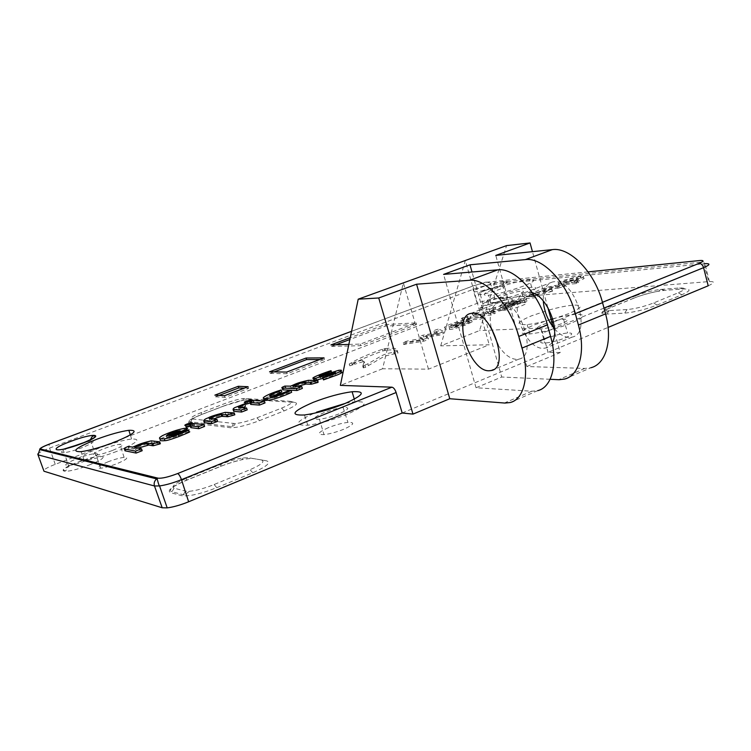 <?xml version="1.0" encoding="UTF-8"?>
<svg xmlns="http://www.w3.org/2000/svg" width="751" height="751" viewBox="0 0 751 751"><rect width="100%" height="100%" fill="white"/><g stroke="black" fill="none" stroke-linecap="round" stroke-linejoin="round"><path stroke-width="0.56" stroke-dasharray="3.75 2.82" d="M510.126 402.545L537.716 390.651L531.792 391.224L476.04 387.751L501.724 377.011L472.013 272.003M564.649 379.048L590.934 367.727L584.766 368.441L526.845 366.516L495.773 255.415M498.223 345.282C504.062 354.303 510.22 359.006 516.688 359.391L518.95 359.1C538.458 355.918 519.73 299.311 500.128 302.465L498.664 302.7C491.248 305.582 488.741 313.927 491.163 327.727M552.126 342.794L545.883 347.966L543.574 348.286C523.334 349.91 506.174 295.903 525.878 292.223L532.356 292.683M554.52 328.788C559.579 334.533 564.677 337.415 569.831 337.443L572.187 337.096C592.52 333.444 574.421 278.152 553.975 281.738L552.445 282C546.015 284.178 542.964 290.496 543.283 300.963M462.898 317.692C461.208 318.386 460.936 318.715 462.072 318.659L466.568 317.476C468.258 316.781 468.53 316.462 467.385 316.509L462.898 317.692M463.376 319.363C461.668 320.067 461.396 320.395 462.55 320.348L467.084 319.156C468.784 318.452 469.056 318.124 467.901 318.171L463.376 319.363M250.28 403.015C252.505 402.048 252.909 401.607 251.491 401.672L247.088 402.883C244.676 403.888 244.197 404.367 245.643 404.31M190.322 426.192L190.547 426.108C193.138 425.019 193.683 424.503 192.181 424.559L185.966 426.624M328.365 427.676C317.898 432.407 316.453 434.716 324.01 434.613C329.924 433.918 336.504 432.135 343.761 429.253C354.078 424.512 355.476 422.231 347.948 422.391C342.09 423.066 335.566 424.831 328.365 427.676M338.861 413.923C331.698 416.73 325.221 418.504 319.41 419.255C311.994 419.48 313.458 417.303 323.794 412.74C330.909 409.971 337.34 408.215 343.085 407.483C350.473 407.202 349.065 409.351 338.861 413.923M546.878 338.269C539.415 341.583 538.72 343.188 544.785 343.085C551.281 342.4 558.246 340.616 565.681 337.734C573.013 334.42 573.67 332.834 567.643 332.975C561.185 333.651 554.266 335.415 546.878 338.269M561.523 323.69C554.182 326.497 547.329 328.271 540.945 329.013C535.003 329.22 535.707 327.727 543.076 324.516C550.37 321.738 557.186 319.982 563.532 319.241C569.436 319.006 568.77 320.489 561.523 323.69M518.293 294.411C511.6 296.852 505.761 298.363 500.804 298.945C497.143 299.048 498.195 297.931 503.949 295.603C510.642 293.172 516.463 291.67 521.401 291.106C524.996 291.003 523.954 292.111 518.293 294.411M507.319 306.83C501.677 309.149 500.664 310.294 504.278 310.266C509.169 309.75 514.904 308.276 521.476 305.854C527.033 303.554 528.037 302.418 524.498 302.456C519.626 302.963 513.9 304.418 507.319 306.83M112.303 450.534C105.76 452.994 100.343 454.505 96.053 455.087C90.768 455.144 93.331 453.031 103.732 448.741C110.266 446.301 115.654 444.808 119.897 444.245C125.126 444.16 122.591 446.263 112.303 450.534M108.191 461.762C97.996 466.042 95.508 468.192 100.728 468.23C104.962 467.704 110.284 466.221 116.705 463.789C126.788 459.509 129.247 457.368 124.093 457.359C119.907 457.866 114.603 459.33 108.191 461.762M116.649 451.445C103.638 456.336 92.861 459.368 84.3 460.532C73.814 460.607 78.921 456.392 99.639 447.887C112.566 443.071 123.23 440.114 131.622 439.006C141.967 438.809 136.973 442.959 116.649 451.445M345.76 403.249L355.054 401.729C369.586 401.175 366.779 405.446 346.624 414.543C332.393 420.128 319.457 423.686 307.826 425.216C292.815 425.667 295.734 421.311 316.565 412.168M549.141 309.985C558.359 307.441 566.16 305.845 572.544 305.197C584.175 304.615 582.795 307.469 568.404 313.758L552.736 319.1M551.14 319.56C541.678 322.217 533.679 323.888 527.146 324.582C515.045 325.136 516.491 322.226 531.473 315.833L548.549 310.144M552.661 318.828C561.466 316.453 568.92 314.988 575.022 314.434C586.615 313.974 585.273 316.922 570.995 323.259C556.416 328.863 542.748 332.421 529.981 333.932C517.918 334.355 519.317 331.351 534.186 324.92L551.065 319.269M523.4 286.103C510.004 290.947 498.345 293.998 488.432 295.256C481.119 295.519 483.25 293.35 494.825 288.741C508.183 283.934 519.776 280.93 529.605 279.719C536.702 279.428 534.637 281.559 523.4 286.103M525.54 293.81C512.238 298.663 500.645 301.677 490.769 302.841C483.475 303.019 485.578 300.804 497.068 296.176C510.333 291.369 521.861 288.403 531.652 287.276C538.73 287.07 536.693 289.248 525.54 293.81M476.04 387.751L443.578 274.397M526.845 366.516L560.227 352.557L553.252 327.239M547.836 307.563L532.459 251.66M348.849 344.409L360.33 344.08L416.195 322.855L385.056 324.582L350.238 337.659M552.257 291.275L545.386 293.059L539.274 293.557L528.723 296.936L539.762 296.063L535.388 297.762L524.583 298.598C522.114 297.903 528.544 296.007 533.848 293.941C539.359 293.162 535.369 291.247 555.674 287.107L565.09 286.281L557.843 288.206L557.383 286.544L557.833 288.206L551.807 288.722C544.306 290.562 540.889 291.679 541.546 292.064L552.257 291.275L551.769 289.614L544.879 291.388L545.329 293.059M328.872 373.134L329.417 374.927L339.236 372.083L338.654 370.309M323.334 379.396L333.228 375.472C336.063 374.383 336.636 373.932 334.955 374.139L323.024 378.363M315.852 378.251L331.576 372.487C332.59 372.749 330.149 373.904 324.254 375.951C319.851 377.556 318.659 378.241 320.686 377.988L329.417 374.927M132.711 447.098L133.368 448.985C138.391 447.108 139.057 445.756 151.843 442.733L160.367 443.728M138.071 448.131L135.311 449.361L142.183 450.713M124.863 450.356L129.2 448.169L133.368 448.985M167.924 436.425L168.599 438.312L169.754 438.209C182.484 435.12 182.418 433.092 188.97 431.9M160.892 438.715C167.952 434.951 175.865 432.144 184.643 430.276L185.779 430.192M187.177 430.229C188.952 430.145 188.623 430.567 186.21 431.478L168.599 438.312M190.604 427.103L194.5 425.179L204.601 426.437M204.094 421.968C209.276 419.969 206.91 419.105 225.769 414.205L234.828 414.759M213.059 419.058L209.829 420.485L217.64 421.358M233.439 410.59L245.258 405.615L244.648 403.794M242.47 407.671L239.015 409.173L247.201 409.868M250.524 403.831L253.988 402.16L265.019 402.93M290.534 386.145L291.106 387.938C295.556 386.343 295.763 385 308.98 382.099L318.462 382.221M297.293 386.408L293.585 388.042L302.362 388.408M282.583 389.234L285.784 387.713L291.106 387.938M403.709 344.484C404.179 343.808 406.329 343.057 410.168 342.221L423.048 340.156L420.748 338.645C420.26 338.053 421.17 337.481 423.498 336.908L437.908 334.383L434.491 332.834C434.407 332.195 436.012 331.482 439.297 330.712L443.55 332.843C443.757 333.519 442.255 334.317 439.063 335.237L426.324 337.424L428.445 338.71C428.596 339.414 427.037 340.241 423.761 341.189L403.709 344.484L403.221 342.747C403.691 342.08 405.822 341.339 409.624 340.513L410.168 342.221M453.933 327.558C468.098 324.366 465.029 323.174 472.126 321.907L464.738 325.343C456.355 328.3 451.351 329.661 449.718 329.426C443.719 330.149 443.287 329.313 448.422 326.92C454.815 324.169 460.917 322.376 466.718 321.522C469.732 321.137 470.126 321.344 467.911 322.132L453.933 327.558L453.379 325.859C467.638 322.63 464.55 321.466 471.6 320.198L464.212 323.615C455.848 326.563 450.853 327.924 449.229 327.699C443.25 328.431 442.808 327.605 447.934 325.221C454.327 322.489 460.419 320.696 466.193 319.842C469.197 319.447 469.591 319.644 467.385 320.433L467.911 322.132M469.14 319.804C467.723 319.804 468.202 319.316 470.577 318.34L484.921 317.401L480.33 319.184L469.14 319.804L468.671 318.105C467.253 318.105 467.732 317.626 470.098 316.659L470.952 318.199M490.807 313.026L488.638 313.749L495.36 313.336L490.816 315.101L473.421 316.143C472.013 316.152 472.473 315.673 474.82 314.725L486.263 313.899L489.821 311.13L495.651 308.924L492.881 311.693L509.375 307.703L502.87 310.116L490.807 313.026L490.319 311.336L488.103 312.078L488.638 313.749M516.763 302.249L516.538 302.268C504.494 304.99 506.672 306.192 500.41 307.29C500.814 307.262 504.156 303.667 520.809 300.578L526.489 300.147C529.389 300.484 525.062 301.555 523.4 302.503L508.549 307.159C507.535 307.046 501.452 308.379 510.323 304.746L516.763 302.249L516.078 300.597C503.968 303.348 506.165 304.53 499.95 305.619C500.344 305.601 503.714 302.015 520.312 298.926L520.865 298.879L521.372 300.531M558.735 285.258L558.688 285.258C557.927 284.807 558.725 284.169 561.063 283.362C560.537 282.695 567.099 280.883 580.758 277.917L581.124 277.889C588.089 277.476 581.161 280.01 579.378 280.743L574.431 282.583L577.669 282.282C579.274 282.207 578.983 282.62 576.796 283.531L558.735 285.258L558.246 283.625C557.495 283.174 558.293 282.545 560.631 281.738C560.105 281.081 566.658 279.269 580.279 276.302L580.645 276.265C587.601 275.842 580.654 278.368 578.88 279.109L573.914 280.94L574.431 282.583M272.087 396.246C269.177 397.748 269.28 398.368 272.388 398.105C283.85 395.73 286.14 392.754 291.66 392.257M264.962 398.528C268.942 396.237 274.556 393.993 281.794 391.778M363.108 365.014C364.545 361.344 364.366 359.645 362.545 359.936L363.108 361.672C364.93 361.391 365.127 363.099 363.691 366.798L363.108 365.014L362.695 366.103L367.859 363.813C383.723 354.791 381.649 354.603 393.599 352.172L397.335 351.506L397.514 350.708C397.73 348.417 393.768 347.685 385.629 348.502L386.127 350.219C394.266 349.422 398.227 350.173 398.011 352.482L397.514 350.708M362.545 359.936L349.215 364.094L351.506 362.705C358.743 358.443 369.041 353.956 382.409 349.234L385.629 348.502M428.492 369.154L403.353 282.883L382.578 368.76L428.492 369.154L489.211 344.765L440.706 345.873L479.523 330.581L506.596 245.605M402.189 413.003L548.061 352.36L542.701 333.003C541.687 330.008 540.222 328.394 538.326 328.159L479.523 330.581M382.578 368.76L340.372 385.385M440.706 345.873L465.329 260.503L489.211 344.765M708.212 285.784C714.717 282.864 715.121 281.456 709.432 281.559L495.012 298.71C489.999 299.311 484.066 300.851 477.223 303.329L55.227 464.343C48.806 466.84 44.957 468.849 43.68 470.37M560.227 352.557L548.061 352.36L608.103 327.408M261.301 459.922C265.432 461.292 261.686 464.55 250.045 469.694L214.138 484.526C204.582 488.347 196.311 490.6 189.346 491.295L185.384 491.126L174.072 488.178C170.928 486.507 175.19 483.165 186.868 478.152L221.282 464.165C229.337 460.973 236.659 458.889 243.268 457.903L248.619 457.753L266.398 460.785L253.622 458.608C246.178 458.138 235.11 460.729 220.418 466.38L186.117 480.34C171.941 486.441 166.731 490.534 170.505 492.628L181.742 495.688C189.027 496.589 200.724 493.914 216.814 487.662L252.796 472.745C266.962 466.446 271.496 462.456 266.398 460.785M635.731 295.781C644.217 292.533 652.478 290.421 660.495 289.445L679.542 287.99C686.367 287.746 685.973 289.323 678.369 292.74L653.67 302.944C644.208 306.577 635.337 308.783 627.047 309.572L608.573 310.623C603.091 310.51 604.114 308.821 611.633 305.573L635.731 295.781L634.201 298.053L610.15 307.844L611.633 305.573M267.525 399.851L290.168 401.306C293.763 401.963 290.89 404.235 281.569 408.131L256.955 417.819C248.346 421.086 241.146 423.01 235.354 423.592L192.125 418.945C189.571 418.176 192.754 416.007 201.672 412.43L224.38 403.728C231.843 400.95 238.18 399.213 243.39 398.518L263.911 399.616M128.552 446.301L129.2 448.169M134.626 447.465L135.311 449.361M180.738 432.66L180.015 432.736C172.805 434.069 168.421 435.843 166.863 438.04L180.738 432.66L180.174 430.755M166.206 436.162L166.863 438.04M193.871 423.329L194.5 425.179M209.191 418.636L209.829 420.485M238.386 407.342L239.015 409.173M253.387 400.349L253.988 402.16M285.202 385.939L285.784 387.713M292.974 386.249L293.585 388.042M403.221 342.747L423.245 339.424L423.761 341.189M423.245 339.424C426.493 338.485 428.042 337.668 427.892 336.974L428.445 338.71M427.892 336.974L425.761 335.706L426.324 337.424M425.761 335.706L438.546 333.482L439.063 335.237M438.546 333.482C441.719 332.571 443.203 331.782 443.006 331.116L443.55 332.843M443.006 331.116L438.762 329.022L439.297 330.712M437.908 334.383L437.439 332.646L434.012 331.116C433.928 330.487 435.514 329.792 438.762 329.022M437.439 332.646L422.973 335.199L423.498 336.908M423.048 340.156L422.569 338.419L420.26 336.908C419.771 336.335 420.673 335.763 422.973 335.199M422.569 338.419L409.624 340.513M462.475 323.399C454.43 325.023 450.76 326.45 451.454 327.671L450.938 325.972C450.215 324.761 453.904 323.324 462.025 321.681L462.475 323.399L451.454 327.671M453.379 325.859L467.385 320.433M462.025 321.681L450.938 325.972M468.671 318.105L479.833 317.457L480.33 319.184M479.833 317.457L484.376 315.702L484.921 317.401M484.376 315.702L470.445 316.528M490.319 311.336L502.391 308.417L502.87 310.116M502.391 308.417L508.849 306.023L509.375 307.703M508.849 306.023L492.356 310.022L492.881 311.693M492.356 310.022L495.125 307.272L495.651 308.924M495.125 307.272L495.576 308.943M486.263 313.899L485.756 312.219L489.361 309.45L495.087 307.281M487.249 311.524L487.709 313.205M485.756 312.219L474.688 312.932L475.186 314.585M474.688 312.932L474.82 314.725M490.816 315.101L490.319 313.392L472.961 314.472C471.553 314.481 472.013 314.012 474.35 313.064M490.319 313.392L494.815 311.646L495.36 313.336M494.815 311.646L488.103 312.078M512.783 302.747L513.28 304.418C510.933 305.507 510.605 305.845 512.295 305.432L522.433 301.836L521.983 300.147L511.788 303.761C510.089 304.174 510.417 303.836 512.783 302.747L518.894 300.381L519.373 302.062L522.433 301.836M513.28 304.418L519.373 302.062M516.322 300.578L509.854 303.075L510.323 304.746M520.865 298.879L525.982 298.485C528.864 298.804 524.555 299.874 522.893 300.822L508.08 305.469C507.075 305.347 501.001 306.69 509.854 303.075M518.894 300.381L521.983 300.147M571.417 282.855C578.129 280.536 580.007 279.428 577.04 279.541C572.835 279.813 568.178 281.174 563.081 283.615L562.583 282C567.709 279.55 572.384 278.189 576.599 277.898C579.575 277.786 577.688 278.893 570.938 281.221L571.417 282.855L563.081 283.615M558.293 283.615L575.979 281.991L576.449 283.662M575.979 281.991L576.796 283.531M573.914 280.94L577.172 280.639C578.777 280.555 578.486 280.968 576.308 281.869M570.938 281.221L562.583 282M539.274 293.557L538.824 291.895L544.879 291.388M551.769 289.614L552.614 291.135M552.098 289.482L541.049 290.43L541.546 292.064M551.807 288.722L551.365 287.07C543.78 288.947 540.335 290.064 541.049 290.43M551.835 288.722L551.384 287.07L557.383 286.544L564.583 284.638L565.09 286.281M564.583 284.638L555.242 285.474L555.731 287.107M535.388 297.762L534.919 296.082L524.132 296.936C521.673 296.26 528.094 294.364 533.388 292.308C538.899 291.519 534.956 289.614 555.186 285.483L555.242 285.474M534.919 296.082L539.237 294.401L539.762 296.063M539.237 294.401L528.206 295.293L528.723 296.936M538.824 291.895L528.206 295.293M363.108 361.672L354.613 364.235L354.078 362.489M386.127 350.219L382.935 350.942C369.586 355.664 359.297 360.17 352.069 364.442L349.816 365.812L354.613 364.235M349.816 365.812L349.215 364.094M384.493 350.398L383.977 348.68M363.691 366.798L363.287 367.887L365.596 367.305L368.375 365.606C384.23 356.556 382.165 356.359 394.153 353.928L397.842 353.27L398.011 352.482M397.842 353.27L397.335 351.506M368.375 365.606L367.859 363.813M365.596 367.305L365.061 365.502M363.287 367.887L362.695 366.103M219.114 395.401L215.453 396.791L214.88 395.139M215.453 396.791L224.962 397.41L248.6 388.408L244.206 388.201M248.6 388.408L248.102 386.727M224.962 397.41L224.399 395.73M274.124 371.886L270.097 373.407L269.553 371.811M270.097 373.407L287.192 373.716L324.516 359.504L319.663 359.532M324.516 359.504L324.047 357.87M287.192 373.716L286.657 372.074M335.885 344.775L331.463 346.436L330.947 344.916M331.463 346.436L360.837 345.685L416.636 324.441L385.507 326.094L349.863 339.508M385.507 326.094L385.056 324.582M416.636 324.441L416.195 322.855M360.837 345.685L360.33 344.08M550.126 379.293L501.724 377.011M68.238 447.953C60.878 451.379 59.554 452.966 64.257 452.703C68.754 452.074 74.574 450.44 81.728 447.793C92.946 443.221 95.865 440.987 90.514 441.09L85.379 442.086M484.048 290.928C477.871 293.378 476.632 294.552 480.311 294.448C485.503 293.819 491.745 292.186 499.049 289.567C505.151 287.117 506.371 285.962 502.691 286.084C497.519 286.713 491.304 288.328 484.048 290.928M531.792 391.224L504.334 403.024M584.766 368.441L558.603 379.696M480.95 287.445C498.185 280.827 518.594 278.715 500.082 285.615C482.039 292.533 462.363 294.251 480.95 287.445M487.108 301.752C494.44 299.086 500.748 297.471 506.005 296.889C509.751 296.833 508.54 298.063 502.363 300.578C494.975 303.263 488.638 304.897 483.353 305.469C479.607 305.507 480.856 304.268 487.108 301.752M505.536 304.024C524.189 296.917 503.452 298.598 486.104 305.432C467.375 312.425 487.371 311.158 505.536 304.024M85.192 460.992C78.292 463.517 72.716 465.047 68.444 465.573C63.018 465.526 66.013 463.151 77.419 458.457C84.591 455.782 90.439 454.158 94.964 453.585C100.427 453.566 97.489 455.923 86.158 460.635M88.806 465.141C114.65 455.256 102.164 452.628 77.653 462.259C52.138 471.816 63.009 475.242 88.806 465.141M538.326 328.159L551.994 322.658M553.496 322.048L602.452 302.315M588.089 271.881L487.136 282.151L473.9 285.652L351.552 331.322M633.806 298.119L609.765 307.91C600.293 312.04 599.279 314.096 606.714 314.087L624.569 313.129C634.661 312.209 645.485 309.515 657.041 305.075L681.758 294.824C690.995 290.646 691.446 288.703 683.1 289.004L664.635 290.374C654.844 291.435 644.574 294.017 633.806 298.119L634.201 298.053C640.669 295.321 650.619 292.73 659.275 290.947L660.495 289.445M223.76 405.991L201.108 414.683C190.163 419.086 186.239 421.78 189.346 422.766L230.416 427.723C236.809 427.854 246.488 425.488 259.461 420.644L284.122 410.9C295.584 406.094 299.086 403.278 294.617 402.461L249.717 399.504C243.915 399.616 235.26 401.776 223.76 405.991L224.38 403.728M37.785 453.97C39.259 452.496 43.192 450.544 49.575 448.103L472.999 289.407C479.992 286.901 486.038 285.314 491.135 284.629L704.907 263.667L703.434 261.977L708.756 281.606M55.227 464.343L49.575 448.103L49.031 444.216M477.223 303.329L472.999 289.407L473.9 285.652M495.012 298.71L490.459 283.249L703.434 261.977L701.387 260.437M604.001 308.107L554.473 328.225M554.154 328.356L542.701 333.003M487.136 282.151L490.459 283.249C488.094 281.944 485.85 281.766 483.719 282.714L473.721 285.68L351.562 331.285M153.964 440.837L154.631 442.733M128.102 446.479L128.721 448.356M185.91 430.576L186.21 431.478M193.439 423.498L194.03 425.357M227.731 412.299L228.36 414.139M252.974 400.508L253.547 402.329M310.642 380.213L311.233 382.006M284.807 386.098L285.352 387.873M434.012 331.116L434.491 332.834M420.26 336.908L420.748 338.645M464.212 323.615L464.738 325.343M470.098 316.659L470.577 318.34M489.361 309.45L489.821 311.13M472.961 314.472L473.421 316.143M525.982 298.485L526.489 300.147M580.279 276.302L580.758 277.917M577.153 280.639L577.641 282.292L577.172 280.639M331.266 374.214L331.557 375.115M325.887 376.251L326.197 377.199M323.521 375.209L324.066 377.002M538.936 291.886L539.387 293.547M564.254 284.76L564.743 286.422M524.132 296.936L524.583 298.598M352.069 364.442L351.506 362.705M382.935 350.942L382.409 349.234M385.535 350.285L385.038 348.567M394.153 353.928L393.599 352.172M683.1 289.004L679.542 287.99M678.369 292.74L681.758 294.824M653.67 302.944L657.041 305.075M664.635 290.374L661.115 289.388M627.047 309.572L624.569 313.129M609.174 310.595L606.714 314.087M609.765 307.91L610.15 307.844C597.58 313.364 604.63 313.693 605.531 312.885L608.573 310.623M252.796 472.745L250.045 469.694M214.138 484.526L216.814 487.662M185.384 491.126L183.263 494.768L181.742 495.688M174.072 488.178L171.988 491.736L170.505 492.628M253.622 458.608L248.619 457.753M186.868 478.152L186.117 480.34M220.418 466.38L221.282 464.165M294.617 402.461L290.168 401.306M281.569 408.131L284.122 410.9M256.955 417.819L259.461 420.644M249.717 399.504L245.521 398.434M233.373 423.583L231.946 426.718L230.416 427.723M192.125 418.945L190.782 421.837L189.346 422.766M201.108 414.683L201.672 412.43M63.553 449.182C62.802 449.004 63.028 450.149 64.248 452.618L65.037 455.087M480.302 294.383L483.353 305.469C482.574 308.351 481.663 309.675 480.621 309.45C477.392 309.928 479.288 308.567 486.319 305.394C494.618 302.512 501.208 300.635 506.099 299.771C506.869 299.865 506.841 298.907 506.005 296.889L502.682 286.018C503.114 283.315 504.043 281.935 505.461 281.86C508.371 281.625 506.503 282.892 499.875 285.652L480.011 291.35C479.222 291.172 479.316 292.186 480.302 294.383M90.486 439.786L94.964 453.585C96.081 455.913 96.147 457.012 95.152 456.899L77.775 462.259C65.065 467.76 60.869 470.511 65.187 470.52C66.529 470.736 67.618 469.093 68.444 465.573L65.337 456.026M498.664 302.7L470.783 313.43M552.445 282L525.878 292.223M462.072 318.659L462.55 320.348M319.41 419.255L324.01 434.613M540.945 329.013L544.785 343.085M504.278 310.266L500.804 298.945M100.728 468.23L96.053 455.087M84.3 460.532L81.127 451.67M307.826 425.216L304.455 414.984M529.981 333.932L527.146 324.582M490.769 302.841L488.432 295.256M531.652 287.276L529.605 279.719M575.022 314.434L572.544 305.197M355.054 401.729L354.312 399.213M131.622 439.006L130.317 434.904M124.093 457.359L119.897 444.245M524.498 302.456L521.401 291.106M563.532 319.241L567.643 332.975M343.085 407.483L347.948 422.391M709.432 281.559L704.907 263.667M151.843 442.733L151.186 440.856M180.015 432.736L179.48 431.018M169.754 438.209L169.097 436.312M184.643 430.276L183.995 428.417M225.769 414.205L225.14 412.365M308.98 382.099L308.389 380.316M472.126 321.907L471.6 320.198M449.718 329.426L449.229 327.699M466.718 321.522L466.193 319.842M512.295 305.432L511.788 303.761M516.538 302.268L516.078 300.597M500.41 307.29L499.95 305.619M520.809 300.578L520.312 298.926M508.549 307.159L508.08 305.469M577.04 279.541L576.599 277.898M558.688 285.258L558.246 283.625M581.124 277.889L580.645 276.265M191.552 422.719L191.787 423.404M192.021 424.09L192.181 424.559M250.89 399.87L251.106 400.536M251.332 401.203L251.491 401.672M272.388 398.105L271.787 396.284M334.862 373.829L334.589 372.918M331.153 371.191L331.003 370.722M320.686 377.988L320.095 376.213M545.386 293.059L544.935 291.388M555.674 287.107L555.186 285.483M467.385 316.509L467.901 318.171M243.268 457.903L241.709 459.734L237.194 460.917C236.753 460.954 227.253 463.639 220.681 466.38L186.361 480.358C172.317 486.47 167.529 490.262 171.988 491.736L183.263 494.768L185.459 494.421L189.346 491.295M243.39 398.518L243.014 400.255L223.92 405.981L201.268 414.683C190.031 419.499 186.511 421.893 190.716 421.855L232.087 426.681C232.932 426.765 234.021 425.742 235.354 423.592M572.187 337.096L545.883 347.966M518.95 359.1L493.454 369.642"/><path stroke-width="1.13" d="M532.459 251.66L530.056 242.948L506.596 245.605L358.208 299.18L340.372 385.385L391.928 387.178C393.618 387.554 395.017 389.337 396.124 392.52L402.189 413.003L412.975 414.12L449.774 398.734L504.897 403.062L510.126 402.545C524.076 399.466 529.906 375.359 522.029 348.06L550.577 336.392L547.413 324.901L518.781 336.439L522.029 348.06M550.126 379.293L559.185 379.715L564.649 379.048C579.265 375.603 585.921 351.675 578.411 325.005L605.559 313.899L602.546 302.662L575.322 313.646L578.411 325.005M472.21 313.214L470.783 313.43C451.989 316.669 469.779 371.867 489.145 370.769L491.351 370.506C510.408 367.577 491.351 310.285 472.21 313.214M491.163 327.727L498.223 345.282M543.283 300.963C544.137 311.383 547.873 320.658 554.52 328.788M246.516 401.072C244.131 402.067 243.653 402.536 245.079 402.48L249.463 401.278C251.848 400.283 252.327 399.814 250.89 399.87L246.516 401.072M245.079 402.48L245.643 404.31L250.28 403.015M187.252 423.921C184.671 424.991 184.126 425.507 185.61 425.451L189.928 424.249C192.5 423.17 193.035 422.663 191.552 422.719L187.252 423.921M185.966 426.624L186.192 427.319L190.322 426.192M113.683 442.499C100.578 447.38 89.726 450.44 81.127 451.67C70.622 451.877 75.804 447.746 96.682 439.279C109.712 434.472 120.432 431.478 128.853 430.314C139.226 429.985 134.166 434.05 113.683 442.499M343.489 404.188C329.145 409.764 316.133 413.36 304.455 414.984C289.398 415.603 292.374 411.37 313.383 402.273C327.718 396.772 340.625 393.252 352.106 391.722C366.685 390.999 363.813 395.157 343.489 404.188M552.736 319.1L551.14 319.56M575.322 313.646C567.409 282.986 542.785 257.086 525.418 259.602L469.976 264.803L472.013 272.003M469.976 264.803L443.578 274.397L497.819 269.825C514.81 267.487 539.284 293.894 547.413 324.901M530.056 242.948L495.773 255.415L552.351 249.623C570.075 246.929 594.839 272.35 602.546 302.662M553.252 327.239L547.836 307.563M350.238 337.659L330.947 344.916L348.849 344.409M306.136 358.011L269.553 371.811L286.657 372.074L324.047 357.87L306.136 358.011L306.615 359.607L274.124 371.886M238.255 386.296L214.88 395.139L224.399 395.73L248.102 386.727L238.255 386.296L238.762 387.957L219.114 395.401M339.236 372.083C343.573 371.623 342.982 372.543 337.452 374.852L323.484 379.903L323.334 379.396M323.024 378.363L316.387 380.044C312.857 380.466 312.679 379.865 315.852 378.251M548.549 310.144L549.141 309.985M152.932 443.757L159.231 441.982L159.879 443.916L160.367 443.728L159.681 441.813L151.186 440.856C138.419 443.888 137.771 445.212 132.711 447.098L128.102 446.479C124.901 447.765 123.671 448.572 124.403 448.901L135.49 451.116L136.119 453.069L142.183 450.713L141.498 448.788L134.626 447.465C139.602 445.118 143.666 443.663 146.83 443.118L151.899 443.775L152.509 445.709L153.542 445.69L152.932 443.757L151.899 443.775M159.879 443.916L153.542 445.69M148.144 443.118L148.745 445.033L152.509 445.709M148.745 445.033L138.071 448.131M124.403 448.901L125.004 450.807L136.119 453.069M188.417 430.295L188.97 431.9C191.486 431.281 188.163 432.811 179.001 436.5C171.266 439.363 166.572 440.753 164.938 440.668C160.339 441.09 158.987 440.443 160.892 438.715M185.779 430.192L187.177 430.229M198.217 426.765L203.934 424.55L193.439 423.498C190.388 424.728 189.299 425.479 190.181 425.751L198.217 426.765L198.818 428.68L190.763 427.629L190.604 427.103M198.818 428.68L204.601 426.437L203.934 424.55M233.749 413.059L234.368 414.937L227.966 416.711L227.384 414.824L234.181 412.89L225.14 412.365C215.246 414.965 209.67 416.767 208.412 417.772C205.502 418.739 203.943 419.753 203.746 420.823L204.094 421.968M234.368 414.937L234.828 414.759L234.181 412.89M227.966 416.711L221.601 416.345L213.059 419.058M204.319 422.691L211.923 423.583L217.64 421.358L216.983 419.48L209.191 418.636C213.791 416.43 217.743 415.04 221.029 414.477L226.483 414.852L227.065 416.739M233.092 409.473L241.024 410.149L246.553 408.009L238.386 407.342C242.46 405.925 244.544 404.751 244.648 403.794L236.481 406.995C234.218 407.709 233.092 408.525 233.092 409.473L233.439 410.59M245.258 405.615C245.868 406.216 244.939 406.901 242.47 407.671M233.664 411.323L241.606 412.036L247.201 409.868L246.553 408.009M258.935 403.203L264.39 401.081L252.974 400.508C250.074 401.682 249.135 402.367 250.139 402.574L258.935 403.203L259.508 405.071L250.703 404.413L250.524 403.831M259.508 405.071L265.019 402.93L264.39 401.081M310.989 382.334L317.438 380.569L318.03 382.39L317.842 380.41L308.389 380.316C295.19 383.226 295.002 384.54 290.534 386.145L284.807 386.098C282.019 387.225 281.156 387.863 282.226 388.032L296.448 388.642L297.011 390.492L302.362 388.408L301.742 386.587L292.974 386.249C297.171 384.183 301.001 382.85 304.474 382.268L310.266 382.372L310.801 384.202L311.534 384.165L310.989 382.334L310.266 382.372M318.03 382.39L311.534 384.165M305.507 382.221L306.051 384.033L310.801 384.202M306.051 384.033L297.293 386.408M282.226 388.032L282.761 389.835L297.011 390.492M282.761 389.835L282.583 389.234M281.193 389.985L278.996 391.524C277.879 391.787 264.108 396.913 271.787 396.284C283.296 393.881 285.558 390.942 291.031 390.436C286.76 392.82 272.209 398.265 267.084 398.405C256.851 399.785 268.83 393.562 281.193 389.985L281.794 391.778L279.588 393.336L272.087 396.246M291.031 390.436L291.66 392.257C287.417 394.641 272.791 400.123 267.647 400.255C263.845 400.612 262.953 400.03 264.962 398.528M43.68 470.37L43.99 471.234L162.188 507.779L167.201 507.883C173.481 507.056 180.625 505.019 188.642 501.781L402.189 413.003M608.103 327.408L708.212 285.784L703.584 267.675L604.001 308.107M551.065 319.269L552.661 318.828M316.565 412.168L345.76 403.249M263.911 399.616L267.525 399.851M135.49 451.116L141.498 448.788M180.174 430.755L179.423 430.839C172.167 432.191 167.764 433.965 166.206 436.162L180.174 430.755M185.572 429.581L169.097 436.312C181.902 433.196 181.817 431.196 188.313 430.013C190.829 429.384 187.515 430.905 178.353 434.585C170.627 437.439 165.952 438.828 164.328 438.744C158.433 439.316 157.898 438.237 162.723 435.496C170.055 432.144 177.142 429.788 183.995 428.417C188.257 428.089 188.783 428.483 185.572 429.581L185.91 430.576M203.746 420.823L211.322 421.677L211.923 423.583M211.322 421.677L216.983 419.48M227.384 414.824L226.483 414.852M241.024 410.149L241.606 412.036M296.448 388.642L301.742 386.587M316.387 380.044L315.842 378.232L330.984 373.322L331.266 374.214M315.842 378.232C304.85 379.922 327.126 371.661 331.003 370.722C332.017 370.975 329.576 372.12 323.69 374.167C319.269 375.772 318.067 376.458 320.095 376.213L338.654 370.309C342.982 369.83 342.39 370.75 336.87 373.05L322.939 378.072C321.775 377.856 324.357 376.645 330.684 374.43C335.265 372.749 336.504 372.055 334.42 372.327L330.984 373.322M244.206 388.201L238.762 387.957M319.663 359.532L306.615 359.607M349.863 339.508L335.885 344.775M358.208 299.18L378.729 297.978L412.975 414.12M518.781 336.439C510.427 305.084 486.122 278.152 469.535 280.292L416.57 284.216L378.729 297.978M416.57 284.216L449.774 398.734M550.577 336.392C558.265 363.371 552.013 387.385 537.716 390.651M532.356 292.683C547.291 296.823 560.415 330.046 552.126 342.794M605.559 313.899C612.9 340.278 605.86 364.113 590.934 367.727M85.379 442.086L68.238 447.953M70.603 441.428C94.964 432.097 107.121 434.097 81.446 443.691C55.809 453.482 45.248 450.731 70.603 441.428M86.158 460.635L85.192 460.992M551.994 322.658L553.496 322.048M602.452 302.315L699.078 263.366C704.128 261.17 704.297 260.221 699.603 260.541L588.089 271.881M351.552 331.322L49.2 444.198C42.591 446.761 39.784 448.385 40.779 449.06L158.01 478.162C161.953 478.565 168.487 477.035 177.621 473.562L391.928 387.178M396.124 392.52L181.46 479.682C180.221 476.228 178.935 474.181 177.621 473.562M188.642 501.781L181.46 479.682C173.246 482.931 165.943 485.024 159.559 485.944L154.471 485.972L38.01 454.862L37.785 453.97M43.99 471.234L38.01 454.862L39.747 449.605L40.779 449.06M704.907 263.667C710.69 263.432 710.249 264.765 703.584 267.675C702.654 264.896 701.152 263.451 699.078 263.366M162.188 507.779L154.471 485.972C153.683 483.165 154.424 480.818 156.687 478.913L158.01 478.162M699.603 260.541L701.387 260.437M178.353 434.585L179.001 436.5M190.181 425.751L190.763 427.629M222.24 414.439L222.812 416.317M250.139 402.574L250.703 404.413M278.996 391.524L279.588 393.336M325.615 375.397L325.887 376.251M525.418 259.602L552.351 249.623M469.535 280.292L497.819 269.825M90.486 439.786C91.406 437.195 92.495 435.909 93.753 435.937C98.137 435.787 93.997 438.368 81.333 443.691L63.553 449.182M185.61 425.451L186.192 427.319M65.037 455.087L65.337 456.026M354.312 399.213L352.106 391.722M130.317 434.904L128.853 430.314M167.201 507.883L159.559 485.944C158.076 484.264 157.541 478.218 156.687 478.913L39.747 449.605C39.287 448.563 42.413 446.761 49.106 444.188L351.562 331.285M147.431 445.033L146.83 443.118M164.938 440.668L164.328 438.744M221.601 416.345L221.029 414.477M305.019 384.08L304.474 382.268M191.787 423.404L192.021 424.09M251.106 400.536L251.332 401.203M267.647 400.255L267.084 398.405M323.484 379.903L322.939 378.072M334.589 372.918L334.42 372.327M331.482 372.167L331.153 371.191M493.454 369.642L491.351 370.506"/></g></svg>
